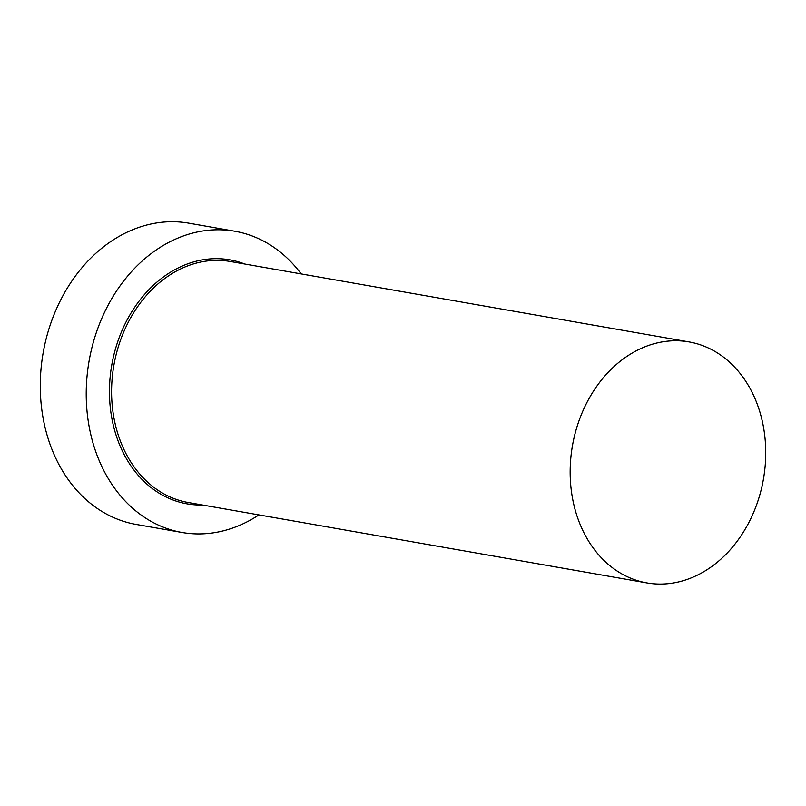 <?xml version="1.0" encoding="UTF-8"?>
<svg xmlns="http://www.w3.org/2000/svg" width="806" height="806" viewBox="0 0 806 806"><rect width="100%" height="100%" fill="white"/><g stroke="black" fill="none" stroke-linecap="round" stroke-linejoin="round"><path stroke-width="1.21" d="M763.05 424.833A122.331 96.922 99.9 0 0 689.059 341.915A122.331 96.922 99.9 0 0 572.834 499.982A122.331 96.922 99.9 0 0 646.815 582.899A122.331 96.922 99.9 0 0 763.05 424.833M301.172 273.919A152.918 121.152 99.9 0 0 234.848 231.241A152.918 121.152 99.9 0 0 89.567 428.832A152.918 121.152 99.9 0 0 182.045 532.474A152.918 121.152 99.9 0 0 258.928 514.903M234.848 231.241L188.896 223.191A152.918 121.152 99.9 0 0 43.615 420.782A152.918 121.152 99.9 0 0 136.093 524.424L182.045 532.474M202.467 505.009A123.862 98.131 -80.1 0 1 112.155 419.906A123.862 98.131 -80.1 0 1 143.539 295.58A123.862 98.131 -80.1 0 1 244.712 264.015M689.059 341.915L230.486 261.527A122.331 96.922 99.9 0 0 114.261 419.604A122.331 96.922 99.9 0 0 188.241 502.521L646.815 582.899"/></g></svg>
